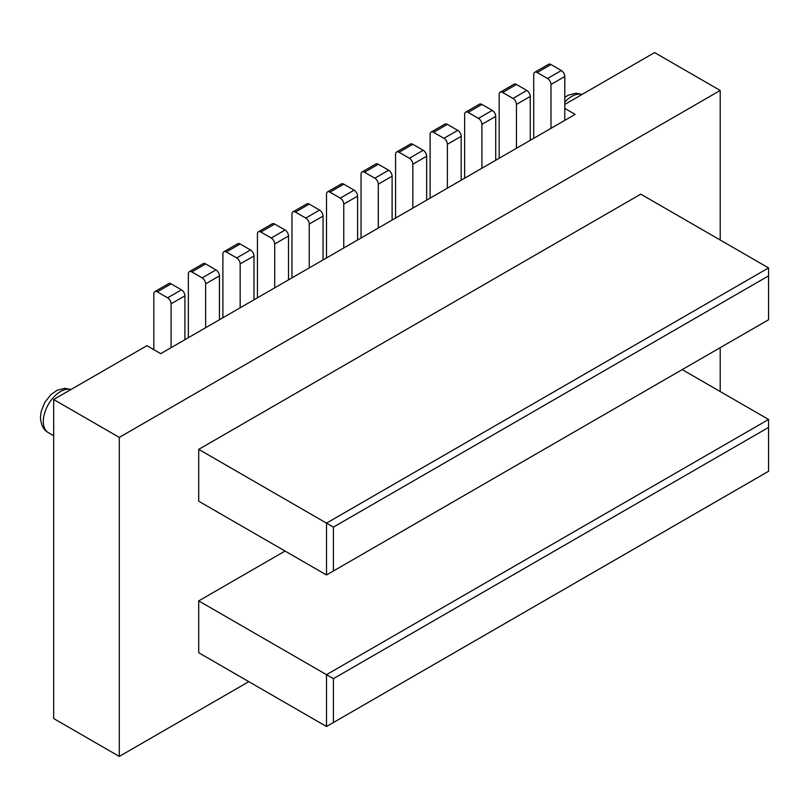 <?xml version="1.0" encoding="UTF-8"?>
<svg xmlns="http://www.w3.org/2000/svg" width="809" height="809" viewBox="0 0 809 809"><rect width="100%" height="100%" fill="white"/><g stroke="black" fill="none" stroke-linecap="round" stroke-linejoin="round"><path stroke-width="1.21" d="M720.202 391.536L720.202 347.678M720.202 240L720.202 90.466L119.287 437.396L119.287 756.425L248.798 681.653M285.061 551.05L198.721 600.895L198.721 652.742L326.502 726.512L768.55 471.293L768.55 427.435L333.409 678.66L333.409 722.528M768.55 275.889L768.55 267.921L640.768 194.15L198.721 449.359L198.721 501.206L326.502 574.977L768.55 319.757L768.55 275.889L333.409 527.124L333.409 570.992M564.793 104.422L654.582 52.575L720.202 90.466M564.793 108.406L575.148 114.393L160.728 353.654L146.914 345.676L53.667 399.515L53.667 718.534L119.287 756.425M53.667 399.515L119.287 437.396M171.093 347.668L171.093 303.81A4.884 2.821 -120 0 0 167.635 297.823L157.28 291.847A4.884 2.821 -120 0 0 154.832 291.604L168.646 283.625A4.884 2.821 60 0 1 171.093 283.868L181.449 289.844A4.884 2.821 60 0 1 184.907 295.831L184.907 339.699M153.821 349.67L153.821 293.839A4.884 2.821 -120 0 1 154.832 291.604M533.707 138.319L533.707 74.509A4.884 2.821 -120 0 1 534.719 72.274L548.532 64.295A4.884 2.821 60 0 1 550.98 64.538L561.335 70.525A4.884 2.821 60 0 1 564.793 76.501L564.793 120.369M550.98 128.348L550.98 84.48A4.884 2.821 -120 0 0 547.521 78.503L537.166 72.517A4.884 2.821 -120 0 0 534.719 72.274M499.173 158.251L499.173 94.451A4.884 2.821 -120 0 1 500.184 92.216L513.998 84.237A4.884 2.821 60 0 1 516.445 84.48L526.801 90.466A4.884 2.821 60 0 1 530.259 96.443L530.259 140.311M516.445 148.29L516.445 104.422A4.884 2.821 -120 0 0 512.987 98.435L502.632 92.459A4.884 2.821 -120 0 0 500.184 92.216M481.911 168.221L481.911 124.353A4.884 2.821 -120 0 0 478.453 118.377L468.098 112.39A4.884 2.821 -120 0 0 465.65 112.158L479.464 104.179A4.884 2.821 60 0 1 481.911 104.422L492.266 110.398A4.884 2.821 60 0 1 495.725 116.385L495.725 160.253M464.639 178.192L464.639 114.393A4.884 2.821 -120 0 1 465.65 112.158M447.377 188.163L447.377 144.295A4.884 2.821 -120 0 0 443.919 138.319L433.563 132.332A4.884 2.821 -120 0 0 431.116 132.089L444.93 124.121A4.884 2.821 60 0 1 447.377 124.353L457.732 130.34A4.884 2.821 60 0 1 461.191 136.317L461.191 180.185M430.105 198.134L430.105 134.324A4.884 2.821 -120 0 1 431.116 132.089M412.833 208.105L412.833 164.237A4.884 2.821 -120 0 0 409.384 158.251L399.019 152.274A4.884 2.821 -120 0 0 396.582 152.031L410.396 144.053A4.884 2.821 60 0 1 412.833 144.295L423.198 150.282A4.884 2.821 60 0 1 426.656 156.258L426.656 200.126M395.571 218.066L395.571 154.266A4.884 2.821 -120 0 1 396.582 152.031M378.299 228.037L378.299 184.179A4.884 2.821 -120 0 0 374.85 178.192L364.485 172.216A4.884 2.821 -120 0 0 362.048 171.973L375.861 163.994A4.884 2.821 60 0 1 378.299 164.237L388.664 170.214A4.884 2.821 60 0 1 392.112 176.2L392.112 220.068M361.036 238.008L361.036 174.208A4.884 2.821 -120 0 1 362.048 171.973M343.764 247.979L343.764 204.111A4.884 2.821 -120 0 0 340.316 198.134L329.951 192.148A4.884 2.821 -120 0 0 327.514 191.905L341.327 183.936A4.884 2.821 60 0 1 343.764 184.179L354.13 190.155A4.884 2.821 60 0 1 357.578 196.142L357.578 240M326.502 257.95L326.502 194.14A4.884 2.821 -120 0 1 327.514 191.905M309.23 267.921L309.23 224.053A4.884 2.821 -120 0 0 305.782 218.066L295.416 212.089A4.884 2.821 -120 0 0 292.979 211.847L306.793 203.868A4.884 2.821 60 0 1 309.23 204.111L319.595 210.097A4.884 2.821 60 0 1 323.044 216.074L323.044 259.942M291.968 277.892L291.968 214.082A4.884 2.821 -120 0 1 292.979 211.847M274.696 287.852L274.696 243.994A4.884 2.821 -120 0 0 271.248 238.008L260.882 232.031A4.884 2.821 -120 0 0 258.445 231.789L272.259 223.81A4.884 2.821 60 0 1 274.696 224.053L285.061 230.029A4.884 2.821 60 0 1 288.51 236.016L288.51 279.884M257.434 297.823L257.434 234.023A4.884 2.821 -120 0 1 258.445 231.789M240.162 307.794L240.162 263.926A4.884 2.821 -120 0 0 236.703 257.95L226.348 251.963A4.884 2.821 -120 0 0 223.901 251.72L237.715 243.752A4.884 2.821 60 0 1 240.162 243.994L250.527 249.971A4.884 2.821 60 0 1 253.975 255.957L253.975 299.815M222.89 317.765L222.89 253.955A4.884 2.821 -120 0 1 223.901 251.72M205.628 327.736L205.628 283.868A4.884 2.821 -120 0 0 202.169 277.881L191.814 271.905A4.884 2.821 -120 0 0 189.367 271.662L203.18 263.683A4.884 2.821 60 0 1 205.628 263.926L215.983 269.913A4.884 2.821 60 0 1 219.441 275.889L219.441 319.757M188.355 337.707L188.355 273.897A4.884 2.821 -120 0 1 189.367 271.662M682.209 369.612L768.55 419.456L768.55 427.435M198.721 600.895L326.502 674.666L326.502 726.512M768.55 419.456L326.502 674.666L333.409 678.66M768.55 267.921L326.502 523.13L333.409 527.124M198.721 449.359L326.502 523.13L326.502 574.977M564.793 102.096A24.422 14.097 -60 0 1 582.055 94.451M53.667 435.687L48.368 432.623A24.422 14.097 -60 0 1 43.312 421.449A24.422 14.097 -60 0 1 52.858 398.099A24.422 14.097 -60 0 1 70.939 389.544M184.907 295.831L171.093 303.81M181.449 289.844L167.635 297.823M564.793 76.501L550.98 84.48M561.335 70.525L547.521 78.503M537.166 72.517L550.98 64.538M530.259 96.443L516.445 104.422M526.801 90.466L512.987 98.435M502.632 92.459L516.445 84.48M495.725 116.385L481.911 124.353M492.266 110.398L478.453 118.377M468.098 112.39L481.911 104.422M461.191 136.317L447.377 144.295M457.732 130.34L443.919 138.319M433.563 132.332L447.377 124.353M426.656 156.258L412.833 164.237M423.198 150.282L409.384 158.251M399.019 152.274L412.833 144.295M392.112 176.2L378.299 184.179M388.664 170.214L374.85 178.192M364.485 172.216L378.299 164.237M357.578 196.142L343.764 204.111M354.13 190.155L340.316 198.134M329.951 192.148L343.764 184.179M323.044 216.074L309.23 224.053M319.595 210.097L305.782 218.066M295.416 212.089L309.23 204.111M288.51 236.016L274.696 243.994M285.061 230.029L271.248 238.008M260.882 232.031L274.696 224.053M253.975 255.957L240.162 263.926M250.527 249.971L236.703 257.95M226.348 251.963L240.162 243.994M219.441 275.889L205.628 283.868M215.983 269.913L202.169 277.881M191.814 271.905L205.628 263.926M157.28 291.847L171.093 283.868M564.793 97.262L568.333 95.159L575.917 93.247L582.177 94.38M48.368 432.623C43.706 430.348 41.067 425.291 40.45 417.454L41.158 411.468L44.798 402.346L51.048 394.499L57.206 390.251L64.801 388.34L71.061 389.473"/></g></svg>
